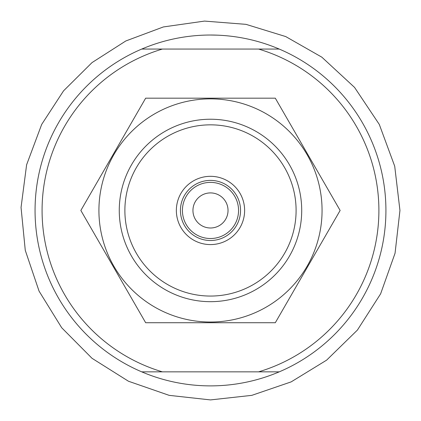<?xml version="1.0" encoding="UTF-8"?>
<svg xmlns="http://www.w3.org/2000/svg" width="421" height="421" viewBox="0 0 421 421"><rect width="100%" height="100%" fill="white"/><g stroke="black" fill="none" stroke-linecap="round" stroke-linejoin="round"><path stroke-width="0.63" d="M258.594 49.062A168.411 168.411 0 0 1 258.594 371.848L162.38 371.848A168.411 168.411 0 0 1 162.38 49.062L279.244 49.062A175.425 175.425 0 0 0 210.489 35.027L217.504 35.164M279.244 49.062A175.425 175.425 0 0 1 279.244 371.848L258.594 371.848L279.244 371.848A175.425 175.425 0 0 1 35.059 210.453A175.425 175.425 0 0 1 141.735 49.062L162.38 49.062L141.735 49.062A175.425 175.425 0 0 1 210.489 35.027M162.38 371.848L141.735 371.848M210.489 124.842A85.61 85.61 0 0 1 284.628 253.258A85.61 85.61 0 0 1 136.351 253.258A85.61 85.61 0 0 1 210.489 124.842M210.489 176.32A34.133 34.133 0 0 1 240.049 227.519A34.133 34.133 0 0 1 180.93 227.519A34.133 34.133 0 0 1 210.489 176.32M210.489 119.232A91.22 91.22 0 0 1 289.49 256.063A91.22 91.22 0 0 1 131.489 256.063A91.22 91.22 0 0 1 210.489 119.232A91.22 91.22 0 0 1 289.49 164.843M210.489 180.399A30.054 30.054 0 0 1 236.518 225.482A30.054 30.054 0 0 1 184.461 225.482A30.054 30.054 0 0 1 210.489 180.399M210.489 182.382A28.07 28.07 0 0 1 234.797 224.488A28.07 28.07 0 0 1 186.182 224.488A28.07 28.07 0 0 1 210.489 182.382M228.029 210.453A17.545 17.545 0 0 1 201.717 225.645A17.545 17.545 0 0 1 201.717 195.26A17.545 17.545 0 0 1 228.029 210.453M98.919 210.453A111.57 111.57 0 0 0 239.365 318.223A111.57 111.57 0 0 0 307.114 154.665A111.57 111.57 0 0 0 98.919 210.453M80.848 210.453L145.666 322.728L275.308 322.728L340.131 210.453L275.308 98.177L145.666 98.177L80.848 210.453M399.95 210.453L395.056 253.237L380.631 293.805L357.413 330.069L326.612 360.155L291.158 381.884L251.816 395.351L210.489 399.913L169.158 395.351L128.473 381.242L92.031 358.313L61.703 327.748L39.058 291.122L25.271 250.327L21.05 207.479L26.612 164.779L41.679 124.437L63.56 90.836L92.031 62.592L125.805 40.974L163.369 26.944L204.538 21.087L245.99 24.35L285.733 36.574L321.849 57.177L354.556 87.41L379.3 124.437L394.714 166.221L399.95 210.453"/></g></svg>
